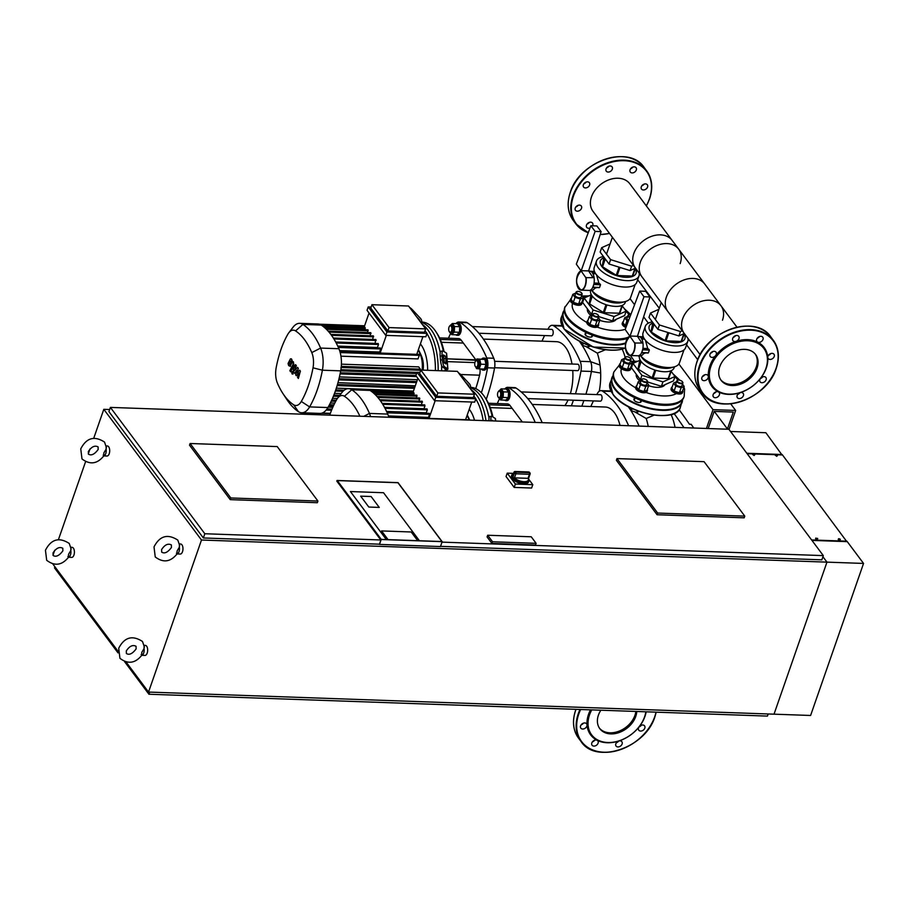 <?xml version="1.0" encoding="UTF-8"?>
<svg xmlns="http://www.w3.org/2000/svg" width="909" height="909" viewBox="0 0 909 909"><rect width="100%" height="100%" fill="white"/><g stroke="black" fill="none" stroke-linecap="round" stroke-linejoin="round"><path stroke-width="1.36" d="M700.157 354.692L667.876 311.503A22.986 16.93 -36.8 0 1 666.377 297.038A22.986 16.93 -36.8 0 1 684.432 279.79A22.986 16.93 -36.8 0 1 704.702 283.983L736.983 327.172M753.084 454.341L754.731 454.295L752.993 454.227M754.856 454.648L754.072 455.534L752.902 454.489M776.956 455.659L775.729 455.136L777.456 455.204L776.956 455.659M777.343 455.193L775.729 455.136M775.65 455.034L777.377 455.091M775.559 455.295L776.729 456.329L777.502 455.443M815.839 538.31L817.577 538.378L815.839 538.651M817.657 538.48L815.918 538.423L817.657 538.48M815.748 538.571L816.918 539.616L817.702 538.73M840.189 539.276L838.984 538.651L838.45 539.56L840.348 539.526L838.575 539.219M840.348 539.526L839.564 540.423L838.393 539.378M840.223 539.173L838.484 539.117M388.075 539.639L417.697 540.685L411.175 531.981L381.564 530.924L388.075 539.639L381.564 530.924L411.175 531.981L417.697 540.685L419.435 540.753L383.541 492.723L350.431 491.553L386.336 539.582L388.075 539.639M371.111 496.519L379.258 507.415L368.804 507.04L360.657 496.155L371.111 496.519L379.258 507.415L368.804 507.04L360.657 496.155L371.111 496.519M383.541 492.723L419.435 540.753L441.91 541.548L381.28 539.401L337.319 480.588L397.949 482.736L441.91 541.548L397.949 482.736L337.319 480.588L381.28 539.401L386.336 539.582L350.431 491.553L383.541 492.723M512.721 477.861A9.045 4.136 19.2 0 0 521.789 482.531A9.045 4.136 19.2 0 0 528.913 480.861L528.561 481.884A9.045 4.136 -160.8 0 1 521.221 483.508A9.045 4.136 -160.8 0 1 512.176 478.623A9.045 4.136 -160.8 0 1 511.46 475.93L511.812 474.918A9.045 4.136 19.2 0 0 512.346 477.361L513.994 472.635A9.045 4.136 19.2 0 0 514.176 472.885A9.045 4.136 19.2 0 0 514.369 473.134L515.88 473.794A1.204 0.602 -88 0 0 515.744 472.123A1.204 0.852 140.4 0 0 514.369 473.134L512.721 477.861L514.46 477.85L515.88 473.794L529.447 474.271L530.027 473.691A1.204 0.92 146.3 0 0 529.311 472.6A1.204 0.602 92 0 1 529.447 474.271L528.038 478.327L514.46 477.85M514.233 477.816A8.249 3.761 -160.8 0 0 523.936 481.679A8.249 3.761 -160.8 0 0 528.254 478.316L528.038 478.327M512.949 476.111L512.346 477.361L512.949 476.111M529.027 479.622L532.788 484.656L531.617 488.031L514.187 487.417L506.052 476.532L507.233 473.146L513.187 473.362M532.788 484.656L515.369 484.043L507.233 473.146M514.187 487.417L515.369 484.043M811.953 540.4L847.268 541.639L863.55 563.432L810.601 715.474L148.542 692.067L126.181 662.138M730.552 431.48L765.867 432.729L782.001 454.932M776.877 454.75L782.479 454.943L846.802 541.628M775.65 454.705L754.231 453.955M753.004 453.909L747.153 453.693M746.834 453.261L782.149 454.511M811.623 539.957L846.949 541.207M863.55 563.432L826.963 562.137L822.929 556.74L826.963 562.137L774.014 714.179L826.963 562.137L201.491 540.026L148.542 692.067M106.126 446.683L106.114 449.126L103.819 453L103.751 455.886L103.183 455.136M70.822 548.047L70.811 550.49L68.527 554.365L68.459 557.251L67.88 556.501M179.38 544.707L179.368 547.15L177.085 551.024L177.016 553.911L176.437 553.161M144.088 646.072L144.076 648.515L141.781 652.389L141.713 655.275L141.145 654.525M106.262 445.933L107.376 445.978A5.022 2.511 92 0 1 109.466 448.637A5.022 2.511 92 0 1 109.228 453.727A5.022 2.511 92 0 1 107.023 456.023L103.796 455.909C97.274 463.999 90.002 465.01 81.98 458.931L80.753 448.876C86.469 437.797 94.4 435.536 104.535 442.081L106.467 447.728M70.959 547.298L72.072 547.343A5.022 2.511 92 0 1 74.174 550.002A5.022 2.511 92 0 1 73.936 555.092A5.022 2.511 92 0 1 71.72 557.387L68.493 557.274C61.971 565.364 54.699 566.375 46.689 560.296L45.45 550.24C51.177 539.162 59.096 536.901 69.232 543.446L71.175 549.093M179.516 543.957L180.641 544.002A5.022 2.511 92 0 1 182.732 546.661A5.022 2.511 92 0 1 182.493 551.752A5.022 2.511 92 0 1 180.277 554.047L177.05 553.933A5.022 2.511 -88 0 0 179.005 551.627A5.022 2.511 -88 0 0 179.368 547.15M144.224 645.322L145.338 645.367A5.022 2.511 92 0 1 147.428 648.026A5.022 2.511 92 0 1 147.19 653.116A5.022 2.511 92 0 1 144.986 655.412L141.759 655.298C135.236 663.388 127.964 664.399 119.943 658.321L118.715 648.265C124.431 637.186 132.362 634.925 142.497 641.47L144.429 647.117M487.667 535.242L531.231 536.787L536.117 543.321L492.553 541.775L487.667 535.242L487.088 536.935L491.962 543.468L492.553 541.775M491.962 543.468L535.526 545.014L536.117 543.321M440.456 546.559L379.485 544.4L380.791 539.969L336.83 481.145L337.069 480.475L398.051 482.634L442.16 541.662L440.456 546.559M379.485 544.4L381.189 539.503L442.16 541.662M379.314 544.184L203.355 537.969L108.921 411.618L110.398 407.402L728.893 429.264L823.315 555.615L821.85 559.83L440.535 546.354M823.315 555.615L442.001 542.128M381.189 539.503L337.069 480.475M230.818 497.962L190.117 443.501L277.222 446.58L317.923 501.041L230.818 497.962L230.227 499.643L189.526 445.194L190.117 443.501M230.227 499.643L317.343 502.722L317.923 501.041M616.961 458.591L704.077 461.67L744.778 516.13L657.661 513.051L616.961 458.591L616.382 460.284L657.082 514.744L657.661 513.051M657.082 514.744L744.187 517.823L744.778 516.13M149.667 692.113L148.928 694.237L767.435 716.099L768.173 713.974M54.892 566.761L54.506 567.898L118.022 652.878M124.624 661.718L148.928 694.237M380.791 539.969L204.82 533.742L110.398 407.402M203.355 537.969L204.82 533.742M52.995 555.263L54.745 550.206M58.46 539.56L85.526 461.852M88.287 453.898L90.048 448.841M93.752 438.195L103.808 409.323L201.491 540.026M109.648 409.527L103.808 409.323M118.056 651.264L52.915 564.114M589.305 222.398A3.625 2.67 -36.8 0 1 588.157 223.523A3.625 2.67 -36.8 0 1 586.998 224.114M592.554 225.796A3.625 2.67 143.2 0 0 592.52 223.046A3.625 2.67 143.2 0 0 588.146 222.989A3.625 2.67 143.2 0 0 586.725 227.386A3.625 2.67 143.2 0 0 590.032 228M578.067 205.332A3.625 2.67 -36.8 0 1 575.761 207.059M577.317 211.195A3.625 2.67 143.2 0 0 580.919 209.365A3.625 2.67 143.2 0 0 581.283 205.991A3.625 2.67 143.2 0 0 579.442 205.116A3.625 2.67 143.2 0 0 575.84 206.957A3.625 2.67 143.2 0 0 575.477 210.32A3.625 2.67 143.2 0 0 577.317 211.195M586.169 182.061A3.625 2.67 -36.8 0 1 586.044 182.232A3.625 2.67 -36.8 0 1 583.862 183.788M583.521 186.959A3.625 2.67 143.2 0 0 583.578 187.049A3.625 2.67 143.2 0 0 588.021 187.061A3.625 2.67 143.2 0 0 589.452 182.811A3.625 2.67 143.2 0 0 589.384 182.72A3.625 2.67 143.2 0 0 584.953 182.698A3.625 2.67 143.2 0 0 583.521 186.959M608.871 166.199A3.625 2.67 -36.8 0 1 606.564 167.926M606.053 168.915A3.625 2.67 143.2 0 0 606.292 171.187A3.625 2.67 143.2 0 0 609.484 171.858A3.625 2.67 143.2 0 0 612.325 169.142A3.625 2.67 143.2 0 0 612.087 166.858A3.625 2.67 143.2 0 0 608.894 166.199A3.625 2.67 143.2 0 0 606.053 168.915M632.88 167.051A3.625 2.67 -36.8 0 1 631.732 168.188A3.625 2.67 -36.8 0 1 630.573 168.779M631.721 167.642A3.625 2.67 143.2 0 0 630.289 172.04A3.625 2.67 143.2 0 0 634.652 172.108A3.625 2.67 143.2 0 0 636.084 167.71A3.625 2.67 143.2 0 0 631.721 167.642M645.492 183.891A3.625 2.67 143.2 0 0 641.89 185.731A3.625 2.67 143.2 0 0 641.527 189.095A3.625 2.67 143.2 0 0 643.367 189.97A3.625 2.67 143.2 0 0 646.969 188.14A3.625 2.67 143.2 0 0 647.333 184.766A3.625 2.67 143.2 0 0 645.492 183.891M644.117 184.107A3.625 2.67 -36.8 0 1 641.811 185.834M599.44 728.154A21.543 15.873 143.2 0 0 609.962 732.813A21.543 15.873 143.2 0 0 635.846 711.452M600.86 710.213A21.543 15.873 143.2 0 0 599.826 728.7A21.543 15.873 143.2 0 0 610.78 733.904A21.543 15.873 143.2 0 0 636.755 711.486M590.498 709.849A32.576 23.998 143.2 0 0 587.032 724.928A32.576 23.998 143.2 0 0 597.145 740.278A32.576 23.998 143.2 0 0 607.223 742.744A32.576 23.998 143.2 0 0 618.745 741.04A3.625 2.67 143.2 0 0 616.007 745.971A3.625 2.67 143.2 0 0 616.075 746.062A3.625 2.67 143.2 0 0 620.506 746.073A3.625 2.67 143.2 0 0 621.938 741.824A3.625 2.67 143.2 0 0 621.87 741.733A3.625 2.67 143.2 0 0 618.745 741.04L618.745 741.04A32.576 23.998 143.2 0 0 639.186 726.768A3.625 2.67 143.2 0 0 638.777 730.2A3.625 2.67 143.2 0 0 640.618 731.075A3.625 2.67 143.2 0 0 644.208 729.245A3.625 2.67 143.2 0 0 644.572 725.871A3.625 2.67 143.2 0 0 642.731 724.996A3.625 2.67 143.2 0 0 639.186 726.768A32.576 23.998 143.2 0 0 646.163 711.815M591.759 709.895A31.77 23.407 143.2 0 0 607.78 742.505A31.77 23.407 143.2 0 0 645.856 711.804M587.032 724.928A3.625 2.67 143.2 0 0 586.623 723.825A3.625 2.67 143.2 0 0 582.26 723.757A3.625 2.67 143.2 0 0 580.828 728.154A3.625 2.67 143.2 0 0 585.191 728.223A3.625 2.67 143.2 0 0 587.032 724.928M583.419 723.166A3.625 2.67 -36.8 0 1 582.26 724.291A3.625 2.67 -36.8 0 1 581.112 724.893M597.145 740.278A3.625 2.67 143.2 0 0 591.827 742.937A3.625 2.67 143.2 0 0 592.066 745.21A3.625 2.67 143.2 0 0 595.259 745.88A3.625 2.67 143.2 0 0 598.099 743.153A3.625 2.67 143.2 0 0 597.872 740.88A3.625 2.67 143.2 0 0 597.145 740.278M641.356 725.212A3.625 2.67 -36.8 0 1 639.061 726.939M618.654 741.074A3.625 2.67 -36.8 0 1 616.359 742.801M594.656 740.221A3.625 2.67 -36.8 0 1 592.35 741.949M598.508 323.945A6.033 2.761 -160.8 0 1 598.599 325.115A6.033 2.761 -160.8 0 1 595.35 326.399A6.033 2.761 -160.8 0 1 589.43 324.502A6.033 2.761 -160.8 0 1 587.203 321.15A6.033 2.761 -160.8 0 1 588.009 320.298M598.599 325.115L598.247 326.126A6.033 2.761 -160.8 0 1 594.986 327.41A6.033 2.761 -160.8 0 1 589.077 325.513A6.033 2.761 -160.8 0 1 586.85 322.161L587.203 321.15M593.475 313.685A3.216 1.466 19.2 0 0 593.247 313.741A3.216 1.466 19.2 0 0 592.566 314.309A3.216 1.466 19.2 0 0 593.759 316.093A3.216 1.466 19.2 0 0 596.906 317.105A3.216 1.466 19.2 0 0 598.645 316.423A3.216 1.466 19.2 0 0 598.463 315.559A3.216 1.466 19.2 0 0 598.327 315.366M592.566 314.309L591.6 317.071A3.216 1.466 19.2 0 0 592.793 318.866A3.216 1.466 19.2 0 0 595.952 319.877A3.216 1.466 19.2 0 0 597.679 319.195L598.645 316.423M594.588 313.503A2.818 1.284 -160.8 0 1 598.224 315.196A2.818 1.284 -160.8 0 1 596.861 316.548A2.818 1.284 -160.8 0 1 593.588 315.275A2.818 1.284 -160.8 0 1 593.668 313.605A2.818 1.284 -160.8 0 1 594.588 313.503M583.328 343.216L582.555 345.443L587.862 347.102L590.248 346.034M588.464 345.386L587.862 347.102M580.499 341.829L582.555 345.443M598.258 317.525L599.951 319.786L598.213 324.786L595.156 326.149L589.85 324.49L587.589 321.479L589.339 316.48L592.27 315.173M599.951 319.786L596.895 321.15L591.589 319.491L589.339 316.48M595.156 326.149L596.895 321.15M589.85 324.49L591.589 319.491M581.976 301.833A6.033 2.761 -160.8 0 1 582.067 302.992A6.033 2.761 -160.8 0 1 578.817 304.276A6.033 2.761 -160.8 0 1 572.897 302.379A6.033 2.761 -160.8 0 1 570.67 299.027A6.033 2.761 -160.8 0 1 571.477 298.175M582.067 302.992L581.715 304.015A6.033 2.761 -160.8 0 1 578.465 305.299A6.033 2.761 -160.8 0 1 572.545 303.401A6.033 2.761 -160.8 0 1 570.318 300.038L570.67 299.027M576.942 291.562A3.216 1.466 19.2 0 0 576.715 291.619A3.216 1.466 19.2 0 0 576.033 292.187A3.216 1.466 19.2 0 0 577.226 293.971A3.216 1.466 19.2 0 0 580.374 294.982A3.216 1.466 19.2 0 0 582.112 294.3A3.216 1.466 19.2 0 0 581.93 293.437A3.216 1.466 19.2 0 0 581.794 293.255M576.033 292.187L575.079 294.959A3.216 1.466 19.2 0 0 576.261 296.743A3.216 1.466 19.2 0 0 579.419 297.754A3.216 1.466 19.2 0 0 581.146 297.073L582.112 294.3M578.056 291.38A2.818 1.284 -160.8 0 1 581.692 293.073A2.818 1.284 -160.8 0 1 580.34 294.425A2.818 1.284 -160.8 0 1 577.056 293.152A2.818 1.284 -160.8 0 1 577.135 291.482A2.818 1.284 -160.8 0 1 578.056 291.38M581.726 295.402L583.419 297.675L581.68 302.674L578.624 304.038L573.318 302.379L571.057 299.356L572.806 294.357L575.738 293.05M583.419 297.675L580.362 299.027L575.056 297.379L572.806 294.357M578.624 304.038L580.362 299.027M573.318 302.379L575.056 297.379M626.278 326.547A6.033 2.761 -160.8 0 1 622.585 322.4A6.033 2.761 -160.8 0 1 623.392 321.547M625.903 327.547A6.033 2.761 -160.8 0 1 622.233 323.411L622.585 322.4M628.858 314.934A3.216 1.466 19.2 0 0 628.63 314.991A3.216 1.466 19.2 0 0 627.949 315.559A3.216 1.466 19.2 0 0 629.664 317.639M627.949 315.559L626.994 318.32A3.216 1.466 19.2 0 0 628.619 320.377M629.857 317.127A2.818 1.284 -160.8 0 1 629.051 314.855A2.818 1.284 -160.8 0 1 629.971 314.753A2.818 1.284 -160.8 0 1 630.721 314.844M626.449 326.126L625.233 325.752L622.972 322.729L624.722 317.73L627.653 316.423M628.324 321.161L626.971 320.741L624.722 317.73M625.233 325.752L626.971 320.741M570.409 299.788L564.728 307.56A37.201 16.998 19.2 0 0 567.625 318.65A37.201 16.998 19.2 0 0 627.29 338.489M616.166 319.32A15.305 6.988 -160.8 0 1 608.166 322.002A15.305 6.988 -160.8 0 1 599.758 320.343M591.1 315.684A15.305 6.988 -160.8 0 1 587.453 308.912M622.313 305.992L626.165 311.151L614.086 316.537L593.066 309.98L584.135 298.027L590.827 295.05M614.086 316.537L612.552 320.934L624.642 315.537L626.165 311.151M592.452 314.65L591.532 314.366L593.066 309.98M612.552 320.934L598.599 316.571M591.532 314.366L582.612 302.424L584.135 298.027M604.894 258.44L602.167 266.257A18.305 8.363 19.2 0 0 602.565 266.791L616.234 275.234A18.305 8.363 19.2 0 0 617.166 275.529L632.278 276.063A18.305 8.363 19.2 0 0 632.823 275.825L635.482 268.178L630.085 270.587L609.064 264.03L600.133 252.077L601.667 247.691L610.064 243.942M633.414 265.394L631.619 266.189L630.085 270.587M631.619 266.189L610.598 259.633L609.064 264.03M610.598 259.633L601.667 247.691M578.34 288.198A9.658 4.806 -88 0 0 578.624 288.608A9.658 4.806 -88 0 0 581.101 290.141L589.123 290.425A9.658 4.806 -88 0 0 593.986 283.585A9.658 4.806 -88 0 0 592.282 272.666A9.658 4.806 -88 0 0 589.805 271.132L588.714 271.087M595.122 231.397L590.884 225.739L596.883 225.955L601.11 231.613L595.122 231.397L581.215 270.666L588.612 270.927L601.11 231.613M588.612 270.927L593.054 277.677L585.828 277.677L576.329 264.133L590.884 225.739M585.828 277.677L576.329 264.133M591.543 271.871L593.804 271.95L593.077 274.041M595.02 287.517L592.725 287.517M593.804 271.95A9.533 4.75 -88 0 0 592.236 271.337L590.555 271.28M589.884 290.335L591.566 290.391A9.533 4.75 -88 0 0 595.077 287.596M591.1 294.255L589.225 303.424A18.305 8.363 19.2 0 0 589.418 303.697A18.305 8.363 19.2 0 0 589.623 303.958L603.292 312.412L605.996 304.64A18.305 8.363 -160.8 0 1 592.327 296.186L589.623 303.958M603.292 312.412A18.305 8.363 19.2 0 0 604.224 312.696L619.336 313.23L622.04 305.458A18.305 8.363 -160.8 0 1 606.928 304.924L604.224 312.696M619.336 313.23A18.305 8.363 19.2 0 0 619.881 312.991L622.585 305.219A18.305 8.363 -160.8 0 0 625.256 302.504L625.619 301.458M593.043 292.187A18.305 8.363 19.2 0 0 593.168 292.368A18.305 8.363 19.2 0 0 593.293 292.539A18.305 8.363 19.2 0 0 622.131 302.458L625.506 301.493A21.714 9.919 19.2 0 0 630.607 297.538L635.118 284.574M591.793 290.38A21.714 9.919 19.2 0 0 625.506 301.493M595.838 273.95L593.282 273.461M596.474 261.031L594.236 267.451A22.52 10.294 19.2 0 0 595.997 274.166A22.52 10.294 19.2 0 0 618.506 286.312A22.52 10.294 19.2 0 0 636.777 282.267L639.016 275.847A22.52 10.294 -160.8 0 1 620.745 279.892A22.52 10.294 -160.8 0 1 598.224 267.746A22.52 10.294 -160.8 0 1 596.474 261.031A22.52 10.294 -160.8 0 1 603.474 256.543M639.163 273.086A22.52 10.294 -160.8 0 1 639.016 275.847M603.815 257.758A18.907 8.635 19.2 0 0 601.838 266.507A18.907 8.635 19.2 0 0 625.006 277.279A18.907 8.635 19.2 0 0 635.289 268.723M593.907 284.028L600.304 284.222A21.714 9.919 -160.8 0 1 598.883 283.176L596.509 274.7M600.44 284.892L600.167 284.165M592.884 287.199L599.565 287.483L600.508 284.778L593.804 284.483M599.008 287.483L599.588 287.346L599.008 287.483M594.611 288.392L596.724 287.574M602.565 266.791L605.292 258.963M619.052 267.144L616.234 275.234M617.166 275.529L619.983 267.439M634.948 268.416L632.278 276.063M598.883 283.176L594.088 283.006M602.167 266.257L603.996 257.236M589.225 303.424L591.929 295.652A18.305 8.363 -160.8 0 1 590.691 290.46L590.725 290.357M647.344 389.302A6.033 2.761 -160.8 0 1 647.435 390.472A6.033 2.761 -160.8 0 1 644.186 391.756A6.033 2.761 -160.8 0 1 638.277 389.847A6.033 2.761 -160.8 0 1 636.05 386.495A6.033 2.761 -160.8 0 1 636.845 385.643M647.435 390.472L647.083 391.484A6.033 2.761 -160.8 0 1 643.833 392.768A6.033 2.761 -160.8 0 1 637.913 390.87A6.033 2.761 -160.8 0 1 635.698 387.518L636.05 386.495M642.322 379.03A3.216 1.466 19.2 0 0 642.095 379.087A3.216 1.466 19.2 0 0 641.413 379.655A3.216 1.466 19.2 0 0 642.595 381.439A3.216 1.466 19.2 0 0 645.754 382.45A3.216 1.466 19.2 0 0 647.492 381.769A3.216 1.466 19.2 0 0 647.31 380.905A3.216 1.466 19.2 0 0 647.163 380.723M641.413 379.655L640.447 382.428A3.216 1.466 19.2 0 0 641.629 384.212A3.216 1.466 19.2 0 0 644.788 385.223A3.216 1.466 19.2 0 0 646.526 384.541L647.492 381.769M643.424 378.848A2.818 1.284 -160.8 0 1 647.072 380.541A2.818 1.284 -160.8 0 1 645.708 381.894A2.818 1.284 -160.8 0 1 642.436 380.621A2.818 1.284 -160.8 0 1 642.504 378.951A2.818 1.284 -160.8 0 1 643.424 378.848M632.164 408.573L631.391 410.788L636.709 412.447L639.084 411.391M637.3 410.732L636.709 412.447M629.346 407.187L631.391 410.788M647.106 382.882L648.799 385.143L647.049 390.143L644.004 391.506L638.686 389.847L636.436 386.825L638.175 381.825L641.106 380.519M648.799 385.143L645.742 386.495L640.436 384.848L638.175 381.825M644.004 391.506L645.742 386.495M638.686 389.847L640.436 384.848M630.812 367.179A6.033 2.761 -160.8 0 1 630.914 368.35A6.033 2.761 -160.8 0 1 627.653 369.633A6.033 2.761 -160.8 0 1 621.745 367.736A6.033 2.761 -160.8 0 1 619.518 364.384A6.033 2.761 -160.8 0 1 620.313 363.52M630.914 368.35L630.551 369.361A6.033 2.761 -160.8 0 1 627.301 370.645A6.033 2.761 -160.8 0 1 621.392 368.747A6.033 2.761 -160.8 0 1 619.165 365.395L619.518 364.384M625.79 356.907A3.216 1.466 19.2 0 0 625.562 356.976A3.216 1.466 19.2 0 0 624.881 357.532A3.216 1.466 19.2 0 0 626.062 359.316A3.216 1.466 19.2 0 0 629.221 360.339A3.216 1.466 19.2 0 0 630.96 359.646A3.216 1.466 19.2 0 0 630.778 358.782A3.216 1.466 19.2 0 0 630.63 358.601M624.881 357.532L623.915 360.305A3.216 1.466 19.2 0 0 625.097 362.089A3.216 1.466 19.2 0 0 628.255 363.1A3.216 1.466 19.2 0 0 629.994 362.418L630.96 359.646M626.892 356.726A2.818 1.284 -160.8 0 1 630.539 358.43A2.818 1.284 -160.8 0 1 629.176 359.782A2.818 1.284 -160.8 0 1 625.903 358.498A2.818 1.284 -160.8 0 1 625.971 356.839A2.818 1.284 -160.8 0 1 626.892 356.726M630.573 360.759L632.266 363.021L630.516 368.02L627.471 369.384L622.154 367.725L619.904 364.702L621.642 359.703L624.574 358.396M632.266 363.021L629.21 364.384L623.904 362.725L621.642 359.703M627.471 369.384L629.21 364.384M622.154 367.725L623.904 362.725M682.727 390.552A6.033 2.761 -160.8 0 1 682.829 391.722A6.033 2.761 -160.8 0 1 679.568 393.006A6.033 2.761 -160.8 0 1 673.66 391.097A6.033 2.761 -160.8 0 1 671.433 387.745A6.033 2.761 -160.8 0 1 672.228 386.893M682.829 391.722L682.466 392.733A6.033 2.761 -160.8 0 1 679.216 394.017A6.033 2.761 -160.8 0 1 673.308 392.12A6.033 2.761 -160.8 0 1 671.081 388.768L671.433 387.745M677.705 380.28A3.216 1.466 19.2 0 0 677.478 380.337A3.216 1.466 19.2 0 0 676.796 380.905A3.216 1.466 19.2 0 0 677.978 382.689A3.216 1.466 19.2 0 0 681.136 383.7A3.216 1.466 19.2 0 0 682.875 383.019A3.216 1.466 19.2 0 0 682.693 382.155A3.216 1.466 19.2 0 0 682.545 381.973M676.796 380.905L675.83 383.678A3.216 1.466 19.2 0 0 677.012 385.461A3.216 1.466 19.2 0 0 680.171 386.473A3.216 1.466 19.2 0 0 681.909 385.791L682.875 383.019M678.807 380.098A2.818 1.284 -160.8 0 1 682.454 381.791A2.818 1.284 -160.8 0 1 681.091 383.155A2.818 1.284 -160.8 0 1 677.819 381.871A2.818 1.284 -160.8 0 1 677.887 380.212A2.818 1.284 -160.8 0 1 678.807 380.098M682.489 384.132L684.182 386.393L682.432 391.393L679.387 392.756L674.069 391.097L671.819 388.075L673.558 383.075L676.489 381.769M684.182 386.393L681.125 387.757L675.819 386.098L673.558 383.075M679.387 392.756L681.125 387.757M674.069 391.097L675.819 386.098M613.564 372.906A37.201 16.998 19.2 0 0 616.461 384.007A37.201 16.998 19.2 0 0 653.651 404.073A37.201 16.998 19.2 0 0 683.829 397.381L684.182 396.369A37.201 16.998 19.2 0 1 664.115 404.278A37.201 16.998 19.2 0 1 616.825 382.996A37.201 16.998 19.2 0 1 613.916 371.895L613.564 372.906M665.002 384.666A15.305 6.988 -160.8 0 1 657.014 387.348A15.305 6.988 -160.8 0 1 648.606 385.689M639.947 381.041A15.305 6.988 -160.8 0 1 636.289 374.258M671.16 371.338L675.012 376.496L662.922 381.882L641.902 375.326L632.982 363.384L639.663 360.396M662.922 381.882L661.388 386.28L673.478 380.894L675.012 376.496M641.288 380.007L640.379 379.723L641.902 375.326M661.388 386.28L647.435 381.928M640.379 379.723L631.448 367.77L632.982 363.384M653.73 323.786L651.003 331.603A18.305 8.363 19.2 0 0 651.401 332.137L665.07 340.591A18.305 8.363 19.2 0 0 666.013 340.875L681.125 341.42A18.305 8.363 19.2 0 0 681.659 341.17L684.318 333.523L678.921 335.932L657.911 329.376L648.981 317.423L650.514 313.037L658.911 309.287M682.25 330.74L680.455 331.546L678.921 335.932M680.455 331.546L659.434 324.979L657.911 329.376M659.434 324.979L650.514 313.037M627.187 353.556A9.658 4.806 -88 0 0 627.46 353.953A9.658 4.806 -88 0 0 629.948 355.487L637.959 355.771A9.658 4.806 -88 0 0 642.833 348.931A9.658 4.806 -88 0 0 641.129 338.012A9.658 4.806 -88 0 0 638.641 336.478L637.55 336.444M643.958 296.743L639.731 291.085L645.72 291.3L649.958 296.959L643.958 296.743L630.051 336.023L637.448 336.285L649.958 296.959M637.448 336.285L641.89 343.023L634.675 343.023L625.176 329.478L639.731 291.085M634.675 343.023L625.176 329.478M640.379 337.216L642.652 337.296L641.924 339.387M643.856 352.862L641.561 352.862M642.652 337.296A9.533 4.75 -88 0 0 641.072 336.682L639.391 336.625M638.72 355.68L640.402 355.737A9.533 4.75 -88 0 0 643.924 352.953M639.936 359.612L638.061 368.77A18.305 8.363 19.2 0 0 638.254 369.043A18.305 8.363 19.2 0 0 638.459 369.304L652.128 377.758L654.844 369.986A18.305 8.363 -160.8 0 1 641.163 361.532L638.459 369.304M652.128 377.758A18.305 8.363 19.2 0 0 653.071 378.053L668.183 378.587L670.887 370.815A18.305 8.363 -160.8 0 1 655.775 370.281L653.071 378.053M668.183 378.587A18.305 8.363 19.2 0 0 668.717 378.337L671.421 370.577A18.305 8.363 -160.8 0 0 674.103 367.85L674.455 366.816M641.89 357.544A18.305 8.363 19.2 0 0 642.015 357.714A18.305 8.363 19.2 0 0 642.14 357.896A18.305 8.363 19.2 0 0 670.978 367.804L674.342 366.85A21.714 9.919 19.2 0 0 679.443 362.896L683.966 349.92M640.629 355.737A21.714 9.919 19.2 0 0 674.342 366.85M644.674 339.307L642.118 338.818M645.31 326.376L643.072 332.796A22.52 10.294 19.2 0 0 644.833 339.512A22.52 10.294 19.2 0 0 667.342 351.669A22.52 10.294 19.2 0 0 685.613 347.613L687.852 341.193A22.52 10.294 -160.8 0 1 669.581 345.25A22.52 10.294 -160.8 0 1 647.072 333.092A22.52 10.294 -160.8 0 1 645.31 326.376A22.52 10.294 -160.8 0 1 652.31 321.888M688.011 338.432A22.52 10.294 -160.8 0 1 687.852 341.193M652.651 323.104A18.907 8.635 19.2 0 0 650.674 331.853A18.907 8.635 19.2 0 0 673.853 342.625A18.907 8.635 19.2 0 0 684.136 334.069M642.743 349.374L649.14 349.567A21.714 9.919 -160.8 0 1 647.719 348.522L645.356 340.046M649.276 350.238L649.003 349.511M641.72 352.544L648.412 352.84L649.344 350.135L642.652 349.829M647.844 352.84L648.424 352.692L647.844 352.84M643.447 353.749L645.572 352.931M651.401 332.137L654.128 324.32M667.899 332.489L665.07 340.591M666.013 340.875L668.831 332.785M683.784 333.773L681.125 341.42M647.719 348.522L642.924 348.352M651.003 331.603L652.832 322.581M638.061 368.77L640.765 361.009A18.305 8.363 -160.8 0 1 639.538 355.817L639.572 355.714M586.021 333.092A3.818 1.75 19.2 0 0 585.089 333.808A3.818 1.75 19.2 0 0 586.498 335.932A3.818 1.75 19.2 0 0 590.236 337.125A3.818 1.75 19.2 0 0 592.304 336.319A3.818 1.75 19.2 0 0 592.077 335.285M634.868 398.449A3.818 1.75 19.2 0 0 633.925 399.153A3.818 1.75 19.2 0 0 635.334 401.278A3.818 1.75 19.2 0 0 639.084 402.482A3.818 1.75 19.2 0 0 641.14 401.664A3.818 1.75 19.2 0 0 640.925 400.63M732.086 385.552A21.543 15.873 -36.8 0 1 721.132 380.348A21.543 15.873 -36.8 0 1 723.28 360.282A21.543 15.873 -36.8 0 1 744.687 349.363A21.543 15.873 -36.8 0 1 755.64 354.555A21.543 15.873 -36.8 0 1 753.493 374.622A21.543 15.873 -36.8 0 1 732.086 385.552M755.22 354.033A21.543 15.873 -36.8 0 1 752.413 373.894A21.543 15.873 -36.8 0 1 731.279 384.462A21.543 15.873 -36.8 0 1 720.746 379.792M740.062 392.688A32.576 23.998 -36.8 0 1 728.529 394.392A32.576 23.998 -36.8 0 1 718.462 391.927A3.625 2.67 -36.8 0 1 719.178 392.518A3.625 2.67 -36.8 0 1 717.746 396.915A3.625 2.67 -36.8 0 1 713.383 396.858A3.625 2.67 -36.8 0 1 714.815 392.461A3.625 2.67 -36.8 0 1 718.462 391.927A32.576 23.998 -36.8 0 1 708.338 376.565A3.625 2.67 -36.8 0 1 703.975 380.666A3.625 2.67 -36.8 0 1 702.134 379.803A3.625 2.67 -36.8 0 1 702.498 376.428A3.625 2.67 -36.8 0 1 706.1 374.588A3.625 2.67 -36.8 0 1 707.941 375.462A3.625 2.67 -36.8 0 1 708.338 376.565A32.576 23.998 -36.8 0 1 715.633 355.624A3.625 2.67 -36.8 0 1 710.247 356.521A3.625 2.67 -36.8 0 1 710.179 356.43A3.625 2.67 -36.8 0 1 711.611 352.169A3.625 2.67 -36.8 0 1 716.042 352.192A3.625 2.67 -36.8 0 1 716.11 352.283A3.625 2.67 -36.8 0 1 715.633 355.624A32.576 23.998 -36.8 0 1 736.063 341.352A3.625 2.67 -36.8 0 1 732.949 340.67A3.625 2.67 -36.8 0 1 732.711 338.387A3.625 2.67 -36.8 0 1 735.551 335.671A3.625 2.67 -36.8 0 1 738.744 336.33A3.625 2.67 -36.8 0 1 738.983 338.614A3.625 2.67 -36.8 0 1 736.063 341.352A32.576 23.998 -36.8 0 1 747.596 339.648A32.576 23.998 -36.8 0 1 757.674 342.114A32.576 23.998 -36.8 0 1 767.787 357.464A32.576 23.998 -36.8 0 1 760.492 378.417A32.576 23.998 -36.8 0 1 740.062 392.688A3.625 2.67 -36.8 0 1 743.176 393.37A3.625 2.67 -36.8 0 1 743.414 395.654A3.625 2.67 -36.8 0 1 740.574 398.369A3.625 2.67 -36.8 0 1 737.381 397.699A3.625 2.67 -36.8 0 1 737.142 395.426A3.625 2.67 -36.8 0 1 740.062 392.688M747.687 340.761A31.77 23.407 -36.8 0 1 765.912 368.429A31.77 23.407 -36.8 0 1 729.098 394.142A31.77 23.407 -36.8 0 1 710.861 366.486A31.77 23.407 -36.8 0 1 747.687 340.761M737.665 394.438A3.625 2.67 143.2 0 0 739.971 392.711M713.667 393.586A3.625 2.67 143.2 0 0 714.815 392.995A3.625 2.67 143.2 0 0 715.962 391.87M758.379 337.114A3.625 2.67 -36.8 0 1 762.753 337.182A3.625 2.67 -36.8 0 1 761.322 341.579A3.625 2.67 -36.8 0 1 757.674 342.114A3.625 2.67 -36.8 0 1 756.947 341.511A3.625 2.67 -36.8 0 1 758.379 337.114M757.231 338.25A3.625 2.67 143.2 0 0 758.39 337.659A3.625 2.67 143.2 0 0 759.538 336.523M772.15 353.362A3.625 2.67 -36.8 0 1 773.991 354.237A3.625 2.67 -36.8 0 1 773.627 357.612A3.625 2.67 -36.8 0 1 770.037 359.441A3.625 2.67 -36.8 0 1 768.196 358.578A3.625 2.67 -36.8 0 1 767.787 357.464A3.625 2.67 -36.8 0 1 772.15 353.362M768.469 355.305A3.625 2.67 143.2 0 0 770.775 353.59M765.946 377.61A3.625 2.67 -36.8 0 1 764.514 381.86A3.625 2.67 -36.8 0 1 760.083 381.848A3.625 2.67 -36.8 0 1 760.015 381.757A3.625 2.67 -36.8 0 1 760.492 378.417A3.625 2.67 -36.8 0 1 765.889 377.508A3.625 2.67 -36.8 0 1 765.946 377.61M760.367 378.576A3.625 2.67 143.2 0 0 762.674 376.86M733.233 337.398A3.625 2.67 143.2 0 0 735.529 335.682M710.531 353.26A3.625 2.67 143.2 0 0 712.826 351.533M702.418 376.531A3.625 2.67 143.2 0 0 704.725 374.815M591.486 196.844A22.986 16.93 -36.8 0 1 609.541 179.584A22.986 16.93 -36.8 0 1 629.812 183.788L678.659 249.134A22.986 16.93 143.2 0 0 658.377 244.941A22.986 16.93 143.2 0 0 640.334 262.19A22.986 16.93 143.2 0 0 641.834 276.654L592.986 211.308A22.986 16.93 -36.8 0 1 591.486 196.844M680.159 263.599A22.986 16.93 143.2 0 0 678.659 249.134M633.823 253.475A22.986 16.93 -36.8 0 1 651.867 236.226A22.986 16.93 -36.8 0 1 672.149 240.419L720.985 305.765A22.986 16.93 143.2 0 0 700.703 301.572A22.986 16.93 143.2 0 0 682.659 318.832A22.986 16.93 143.2 0 0 684.159 333.296L635.323 267.939A22.986 16.93 -36.8 0 1 633.823 253.475M722.485 320.229A22.986 16.93 143.2 0 0 720.985 305.765M289.13 363.509L289.891 364.532L290.812 363.339L291.119 360.85L289.664 361.805L289.13 363.509M290.096 366.259L292.437 361.612L291.789 359.509L290.403 358.873L288.051 363.532L288.698 365.634L290.46 366.327M291.425 358.862L290.403 358.873M290.664 371.826L293.937 365.361L293.368 361.737L293.062 364.35L289.846 370.724L290.664 371.826M292.721 371.747L291.857 372.122L291.994 373.815L292.857 373.451L292.721 371.747L291.857 372.122M291.994 373.815L292.857 373.451M299.686 370.19L297.095 373.02L298.311 368.338L297.584 367.384L294.266 370.849L296.357 365.725L295.539 364.623L293.38 368.929L293.482 371.917L294.573 373.372L296.868 370.247L295.675 374.849L296.323 375.712L298.856 372.906L297.516 377.315L298.368 378.451L300.402 371.145L299.686 370.19M420.469 321.979L421.81 322.025A50.279 25.066 92 0 1 434.741 330.035A50.279 25.066 92 0 1 435.888 331.671A50.279 25.066 92 0 1 443.331 351.113M420.64 322.195A50.279 25.066 92 0 1 431.252 329.91A50.279 25.066 92 0 1 440.195 352.76A50.279 25.066 -88 0 0 431.252 329.91A50.279 25.066 -88 0 0 420.64 322.195M419.992 321.343L419.981 321.116A2.011 1.693 66.8 0 0 419.356 319.707L416.504 316.662M411.641 310.162L412.175 309.514L420.469 318.366A4.022 3.397 -113.2 0 1 421.719 321.172L421.787 322.025M412.175 309.514A6.033 2.966 -140.3 0 0 409.618 307.447M444.058 351.578A48.268 24.054 -88 0 0 436.99 333.353L435.888 331.671M445.137 368.679A50.279 25.066 92 0 1 445.137 369.656L445.819 369.122L442.547 367.009L444.478 366.747L447.751 368.872A4.022 0.795 -4.6 0 1 447.898 369.054A4.022 0.795 -4.6 0 1 447.364 369.508L445.137 369.656A50.279 25.066 92 0 1 445.126 370.917M445.864 370.94A48.268 24.054 -88 0 0 445.876 370.145M445.887 358.362L445.944 363.941L444.16 362.816L443.41 354.93L445.205 356.044L445.887 358.362L443.956 358.612L443.126 356.214M444.296 362.907L443.956 358.612M447.898 369.054L446.614 353.34A4.022 0.795 175.4 0 0 446.478 353.147L443.194 351.033A6.033 1.477 -97.6 0 0 442.888 350.942L440.956 351.204A6.033 1.477 82.4 0 0 440.149 356.146L440.467 360.078A6.033 1.477 82.4 0 0 442.547 367.009M440.149 356.146L442.081 355.896A6.033 1.477 -97.6 0 1 442.888 350.942M442.081 355.896L442.399 359.828L440.467 360.078M444.478 366.747A6.033 1.477 -97.6 0 1 442.399 359.828M441.569 365.418A50.279 25.066 92 0 1 441.649 370.792A50.279 25.066 -88 0 0 441.569 365.418M427.639 370.304A32.679 16.294 -88 0 0 420.878 344.511A32.679 16.294 -88 0 0 420.39 343.886M438.161 370.667A50.279 25.066 -88 0 0 427.764 329.785A50.279 25.066 -88 0 0 422.231 324.331M426.935 333.603A48.268 24.054 92 0 1 435.411 370.577M371.133 307.037L368.213 306.935L386.927 331.99L427.003 333.398L424.992 330.706M427.003 333.398L425.832 336.784L385.757 335.364L367.031 310.31L368.213 306.935M386.927 331.99L385.757 335.364M387.859 330.956L424.446 332.251L425.628 328.876L408.527 306.003L371.94 304.708L370.77 308.083L387.859 330.956L389.041 327.581L371.94 304.708M369.054 313.014L364.043 327.399M422.901 336.682L416.754 354.351M380.167 353.056L386.314 335.387M389.041 327.581L425.628 328.876M364.839 329.728L364.827 327.717M367.611 332.558L367.747 330.115M370.247 335.785L370.52 332.944M372.747 339.421L373.156 336.171M375.167 343.454A80.537 40.144 -88 0 0 375.122 343.386L375.656 339.807M377.678 347.92A80.537 40.144 -88 0 0 377.451 347.488L378.496 344.5L378.008 343.841M380.064 353.044A18.6 9.272 -88 0 0 380.019 352.931A80.537 40.144 -88 0 0 379.632 352.033L380.701 348.954L380.212 348.295M379.632 352.033L339.614 350.613M377.451 347.488L337.716 346.079M375.122 343.386L335.648 341.989M418.265 350.01A80.537 40.144 92 0 1 420.265 354.362A18.6 9.272 92 0 1 422.117 370.099M423.128 370.145A15.783 7.874 -88 0 0 421.617 356.339A77.72 38.746 -88 0 0 418.379 349.67M328.138 407.152L332.796 407.312M282.96 393.608A77.526 38.644 92 0 1 277.393 383.075A15.589 7.772 92 0 1 276.154 367.838A77.526 38.644 92 0 1 287.869 334.194A15.589 7.772 92 0 1 288.778 332.83A15.589 7.772 92 0 1 295.561 330.899A77.526 38.644 92 0 1 311.776 352.59A15.589 7.772 92 0 1 313.014 367.827A77.526 38.644 92 0 1 301.299 401.471A15.589 7.772 92 0 1 293.607 404.766A77.526 38.644 92 0 1 282.96 393.608L286.846 399.506A84.56 42.155 -88 0 0 298.447 411.675A22.623 11.283 -88 0 0 301.686 412.766L319.979 413.413A22.623 11.283 -88 0 0 326.263 409.959A22.623 11.283 -88 0 0 327.91 407.55A84.56 42.155 -88 0 0 328.978 405.641A84.56 42.155 -88 0 0 331.342 400.949A84.56 42.155 -88 0 0 333.501 395.983A84.56 42.155 -88 0 0 335.466 390.756A84.56 42.155 -88 0 0 337.228 385.257A84.56 42.155 -88 0 0 338.807 379.507A84.56 42.155 -88 0 0 340.171 373.485A84.56 42.155 -88 0 0 340.693 370.849L416.606 373.542M339.432 376.905L416.538 379.632L417.163 380.451M337.978 382.666L415.311 385.78M336.33 388.143L413.459 391.097M334.512 393.358L341.114 393.597M332.524 398.312L337.398 398.483M330.353 402.971L334.773 403.13M340.193 352.556L419.265 355.362L418.026 358.907L340.943 356.18M341.409 364.157L418.674 366.884L420.39 369.168L420.185 370.281L341.193 367.395M301.686 412.766A22.623 11.283 -88 0 0 309.617 406.902A84.56 42.155 -88 0 0 322.4 370.202L340.693 370.849A22.623 11.283 -88 0 0 341.239 366.952A22.623 11.283 -88 0 0 340.011 351.908A22.623 11.283 -88 0 0 338.898 348.726A84.56 42.155 -88 0 0 338 346.693A84.56 42.155 -88 0 0 335.773 342.204A84.56 42.155 -88 0 0 333.398 338.148A84.56 42.155 -88 0 0 330.887 334.489A84.56 42.155 -88 0 0 328.24 331.228A84.56 42.155 -88 0 0 325.445 328.388A84.56 42.155 -88 0 0 322.502 325.967A84.56 42.155 -88 0 0 321.207 325.07A22.623 11.283 -88 0 0 319.286 324.183A22.623 11.283 -88 0 0 317.98 323.979L299.686 323.331A22.623 11.283 -88 0 0 293.062 327.217L288.778 332.83M419.265 355.362L418.776 354.703M313.014 367.827L322.4 370.202A22.623 11.283 -88 0 0 320.604 348.079A84.56 42.155 -88 0 0 302.913 324.422A22.623 11.283 -88 0 0 299.686 323.331M460.477 375.508L461.011 374.872L469.317 383.712A4.022 3.397 -113.2 0 1 470.567 386.53L470.635 387.37A50.279 25.066 92 0 1 483.577 395.381A50.279 25.066 92 0 1 484.724 397.017A50.279 25.066 92 0 1 492.178 416.47M469.476 387.552A50.279 25.066 92 0 1 480.088 395.256A50.279 25.066 92 0 1 489.031 418.106A50.279 25.066 -88 0 0 480.088 395.256A50.279 25.066 -88 0 0 469.476 387.552M468.839 386.689L468.817 386.461A2.011 1.693 66.8 0 0 468.192 385.052L465.34 382.019M461.011 374.872A6.033 2.966 -140.3 0 0 458.454 372.804M492.894 416.936A48.268 24.054 -88 0 0 485.838 398.71L484.724 397.017M491.985 420.89L492.258 420.276L493.326 420.935M495.644 421.015L495.462 418.685A4.022 0.795 175.4 0 0 495.314 418.504L492.042 416.379A6.033 1.477 -97.6 0 0 491.724 416.288L489.792 416.549A6.033 1.477 82.4 0 0 488.951 420.787M490.894 420.856A6.033 1.477 -97.6 0 1 491.724 416.288M474.521 420.276A32.679 16.294 -88 0 0 469.714 409.857A32.679 16.294 -88 0 0 469.237 409.232M485.997 420.674A50.279 25.066 -88 0 0 476.611 395.131A50.279 25.066 -88 0 0 471.067 389.677M475.771 398.949A48.268 24.054 92 0 1 483.179 420.583M419.969 372.383L417.049 372.281L435.775 397.335L475.839 398.756L473.828 396.051M475.839 398.756L474.668 402.13L434.593 400.71L415.879 375.667L417.049 372.281M435.775 397.335L434.593 400.71M436.706 396.313L473.294 397.597L474.464 394.222L457.375 371.349L420.787 370.054L419.606 373.44L436.706 396.313L437.877 392.927L420.787 370.054M417.89 378.36L412.879 392.745M471.748 402.028L465.59 419.697M429.003 418.401L435.161 400.733M437.877 392.927L474.464 394.222M413.675 395.085L413.663 393.063M416.458 397.903L416.583 395.472M419.094 401.13L419.367 398.29M421.583 404.766L421.992 401.528M424.003 408.811A80.537 40.144 -88 0 0 423.958 408.732L424.98 405.812L424.492 405.153M426.514 413.277A80.537 40.144 -88 0 0 426.287 412.834L427.332 409.845L426.844 409.198M428.912 418.401A18.6 9.272 -88 0 0 428.866 418.288A80.537 40.144 -88 0 0 428.469 417.379L429.537 414.299L429.048 413.652M428.469 417.379L388.45 415.958M426.287 412.834L386.552 411.436M423.958 408.732L384.496 407.334M467.101 415.368A80.537 40.144 92 0 1 469.112 419.708A18.6 9.272 92 0 1 469.26 420.083M469.76 420.106A77.72 38.746 -88 0 0 467.226 415.027M388.847 417.242A22.623 11.283 -88 0 0 387.734 414.072A84.56 42.155 -88 0 0 386.836 412.05A84.56 42.155 -88 0 0 384.609 407.562A84.56 42.155 -88 0 0 382.246 403.494A84.56 42.155 -88 0 0 379.735 399.835A84.56 42.155 -88 0 0 377.076 396.585A84.56 42.155 -88 0 0 374.281 393.733A84.56 42.155 -88 0 0 371.338 391.313A84.56 42.155 -88 0 0 370.054 390.416A22.623 11.283 -88 0 0 368.134 389.529A22.623 11.283 -88 0 0 366.827 389.336L348.533 388.688A22.623 11.283 -88 0 0 341.898 392.563L337.614 398.176A15.589 7.772 92 0 1 344.409 396.256A77.526 38.644 92 0 1 359.862 416.22M370.554 416.595A22.623 11.283 -88 0 0 369.44 413.425A84.56 42.155 -88 0 0 351.76 389.768A22.623 11.283 -88 0 0 348.533 388.688M329.717 415.152A77.526 38.644 92 0 1 336.716 399.54A15.589 7.772 92 0 1 337.614 398.176M475.737 388.62A113.625 56.642 -88 0 0 479.577 375.19A10.056 5.011 -88 0 0 480.032 368.906M476.225 360.294L447.058 358.816L475.873 359.828L461.193 340.182A10.056 5.011 -88 0 0 458.602 338.58L439.547 337.909M441.399 342.284L463.34 343.057L441.399 342.284M522.311 421.958L512.176 408.414L490.246 407.63L512.176 408.414L510.029 405.528A10.056 5.011 -88 0 0 507.449 403.926L488.394 403.255M467.203 322.718A10.056 5.011 -88 0 0 465.783 322.24L458.806 322.002A10.056 5.011 92 0 1 460.238 322.468L467.203 322.718A125.692 62.653 92 0 1 493.757 358.248L486.792 358.01A10.056 5.011 92 0 1 487.588 367.793L494.553 368.043A10.056 5.011 -88 0 0 493.757 358.248M494.553 368.043A125.692 62.653 92 0 1 486.235 399.335M481.384 392.79A125.692 62.653 -88 0 0 487.588 367.793M486.792 358.01A125.692 62.653 -88 0 0 460.238 322.468M455.932 323.638A10.056 5.011 92 0 1 458.806 322.002M450.716 333.262A125.692 62.653 -88 0 0 448.444 338.216M516.039 388.063A10.056 5.011 -88 0 0 514.619 387.598L507.654 387.348A10.056 5.011 92 0 1 509.074 387.825L516.039 388.063A125.692 62.653 92 0 1 542.196 422.662M535.231 422.424A125.692 62.653 -88 0 0 509.074 387.825M504.779 388.984A10.056 5.011 92 0 1 507.654 387.348M499.552 398.608A125.692 62.653 -88 0 0 497.291 403.573M478.895 333.239L551.502 335.807A3.216 1.602 -88 0 0 552.922 334.33A3.216 1.602 -88 0 0 553.07 331.081A3.216 1.602 -88 0 0 551.729 329.376L472.316 326.57M456.227 323.649A6.033 3.011 92 0 1 457.397 323.218A6.033 3.011 92 0 1 459.92 326.411A6.033 3.011 92 0 1 459.624 332.524A6.033 3.011 92 0 1 456.977 335.285A6.033 3.011 92 0 1 455.841 334.773M457.397 323.218L458.443 323.263A6.033 3.011 92 0 1 460.965 326.445A6.033 3.011 92 0 1 460.67 332.558A6.033 3.011 92 0 1 458.022 335.319L456.977 335.285M449.501 331.887A4.022 2 -88 0 0 449.716 332.285A4.022 2 -88 0 0 450.841 333.058A4.022 2 -88 0 0 452.614 331.217A4.022 2 -88 0 0 452.807 327.138A4.022 2 -88 0 0 451.125 325.013A4.022 2 -88 0 0 449.944 325.706A4.022 2 -88 0 0 449.705 326.081M451.125 325.013L452.171 325.047A4.022 2 92 0 1 453.852 327.172A4.022 2 92 0 1 453.659 331.251A4.022 2 92 0 1 451.887 333.092L450.841 333.058M451.591 330.751A3.216 1.602 92 0 1 449.273 331.603A3.216 1.602 92 0 1 448.989 327.263A3.216 1.602 92 0 1 449.455 326.342A3.216 1.602 92 0 1 451.466 326.706A3.216 1.602 92 0 1 451.591 330.751M454.568 326.524L459.727 326.706L457.466 323.684L452.318 323.502L454.568 326.524L454.284 332.092L451.75 334.637L450.512 332.989M459.727 326.706L459.443 332.274L454.284 332.092M459.443 332.274L456.897 334.819L451.75 334.637M450.75 325.07L452.318 323.502M494.61 367.725L577.556 370.656A3.216 1.602 -88 0 0 579.181 368.384A3.216 1.602 -88 0 0 578.601 364.736A3.216 1.602 -88 0 0 577.783 364.225L494.621 361.293M481.668 359.135A6.033 3.011 92 0 1 483.452 358.078A6.033 3.011 92 0 1 484.997 359.032A6.033 3.011 92 0 1 486.065 365.861A6.033 3.011 92 0 1 483.02 370.133A6.033 3.011 92 0 1 481.475 369.179A6.033 3.011 92 0 1 481.316 368.952M483.452 358.078L484.497 358.112A6.033 3.011 92 0 1 486.042 359.078A6.033 3.011 92 0 1 487.11 365.895A6.033 3.011 92 0 1 484.065 370.168L483.02 370.133M475.68 366.997A4.022 2 -88 0 0 475.759 367.134A4.022 2 -88 0 0 475.85 367.27A4.022 2 -88 0 0 476.895 367.906A4.022 2 -88 0 0 478.918 365.054A4.022 2 -88 0 0 478.214 360.509A4.022 2 -88 0 0 477.18 359.862A4.022 2 -88 0 0 475.998 360.555A4.022 2 -88 0 0 475.748 360.93M477.18 359.862L478.225 359.907A4.022 2 92 0 1 479.259 360.543A4.022 2 92 0 1 479.963 365.088A4.022 2 92 0 1 477.941 367.94L476.895 367.906M475.396 366.566A3.216 1.602 92 0 1 475.316 366.463A3.216 1.602 92 0 1 475.509 361.203A3.216 1.602 92 0 1 477.282 361.157A3.216 1.602 92 0 1 477.634 365.6A3.216 1.602 92 0 1 475.396 366.566M476.566 360.032L476.941 358.964L484.861 359.419L486.008 364.384L480.85 364.191L479.213 368.884L476.452 368.599L476.225 367.645M486.008 364.384L484.372 369.065L479.213 368.884M476.941 358.964L479.713 359.237L480.85 364.191M484.861 359.419L479.713 359.237M568.045 400.017A35.394 17.646 92 0 1 564.898 405.596M483.383 339.091L556.478 341.682A35.394 17.646 92 0 1 571.988 364.02M572.75 370.486A35.394 17.646 92 0 1 570.375 393.654M527.743 398.585L600.349 401.153A3.216 1.602 -88 0 0 601.758 399.687A3.216 1.602 -88 0 0 601.917 396.426A3.216 1.602 -88 0 0 600.576 394.722L521.152 391.915M505.074 388.995A6.033 3.011 92 0 1 506.245 388.575A6.033 3.011 92 0 1 508.756 391.768A6.033 3.011 92 0 1 508.472 397.869A6.033 3.011 92 0 1 505.813 400.63A6.033 3.011 92 0 1 504.677 400.13M506.245 388.575L507.29 388.609A6.033 3.011 92 0 1 509.801 391.802A6.033 3.011 92 0 1 509.517 397.903A6.033 3.011 92 0 1 506.858 400.664L505.813 400.63M498.337 397.233A4.022 2 -88 0 0 498.552 397.631A4.022 2 -88 0 0 499.677 398.403A4.022 2 -88 0 0 501.45 396.563A4.022 2 -88 0 0 501.643 392.495A4.022 2 -88 0 0 499.961 390.359A4.022 2 -88 0 0 498.791 391.052A4.022 2 -88 0 0 498.541 391.427M499.961 390.359L501.007 390.404A4.022 2 92 0 1 502.688 392.529A4.022 2 92 0 1 502.495 396.597A4.022 2 92 0 1 500.723 398.437L499.677 398.403M500.427 396.097A3.216 1.602 92 0 1 498.109 396.96A3.216 1.602 92 0 1 497.825 392.62A3.216 1.602 92 0 1 498.302 391.699A3.216 1.602 92 0 1 500.314 392.063A3.216 1.602 92 0 1 500.427 396.097M503.416 391.87L508.563 392.052L506.313 389.041L501.154 388.859L503.416 391.87L503.132 397.438L500.586 399.983L499.359 398.335M508.563 392.052L508.279 397.619L503.132 397.438M508.279 397.619L505.745 400.165L500.586 399.983M499.598 390.416L501.154 388.859M532.231 404.437L605.314 407.027A35.394 17.646 92 0 1 620.006 425.412M585.828 346.465L597.327 353.135L605.36 349.76M541.991 341.159A125.692 62.653 92 0 1 544.582 335.557M547.911 329.24A125.692 62.653 92 0 1 548.684 327.888A10.056 5.011 92 0 1 552.195 325.297A10.056 5.011 92 0 1 553.615 325.774L562.251 326.081M571.375 405.823A125.692 62.653 -88 0 0 573.42 400.199M575.465 393.836A125.692 62.653 -88 0 0 580.965 371.088L591.418 371.463A10.056 5.011 -88 0 0 590.623 361.68L580.169 361.305A10.056 5.011 92 0 1 580.965 371.088M580.169 361.305A125.692 62.653 -88 0 0 553.615 325.774M625.108 357.214A42.234 21.055 -88 0 0 622.233 349.215M597.327 353.135A42.234 21.055 92 0 1 600.02 365.043A42.234 21.055 92 0 1 600.667 373.042A42.234 21.055 92 0 1 599.247 391.234M579.34 341.216A125.692 62.653 92 0 1 590.623 361.68L600.02 365.043M600.667 373.042L591.418 371.463A125.692 62.653 92 0 1 585.919 394.211M583.873 400.574A125.692 62.653 92 0 1 581.828 406.198M634.675 411.811L646.174 418.481L654.196 415.106M590.827 406.516A125.692 62.653 92 0 1 593.429 400.914M596.747 394.586A125.692 62.653 92 0 1 597.52 393.233A10.056 5.011 92 0 1 601.042 390.654A10.056 5.011 92 0 1 602.462 391.12L611.087 391.427M628.619 425.719A125.692 62.653 -88 0 0 602.462 391.12M675.046 427.366A42.234 21.055 -88 0 0 671.069 414.561M646.174 418.481A42.234 21.055 92 0 1 648.219 426.412M628.176 406.562A125.692 62.653 92 0 1 639.072 426.094M634.368 361.191A870.129 433.752 -88 0 0 630.448 355.51M638.436 355.749A870.129 433.752 92 0 1 639.322 357.021M683.977 427.673A870.129 433.752 -88 0 0 674.08 413.515M679.137 409.72A870.129 433.752 92 0 1 689.454 424.242L691.192 424.298A870.129 433.752 92 0 1 693.737 428.025M637.652 279.745L659.264 308.253M648.356 323.161L643.629 316.832M634.562 304.708L630.039 298.652M697.737 359.725L686.59 344.818M706.452 428.469L712.997 409.652L678.887 363.998M712.997 409.652L735.654 410.448L730.711 403.846M735.654 410.448L729.177 429.037L727.439 428.98L714.304 411.413M727.439 428.98L733.324 412.084L714.156 411.402L708.191 428.537M512.778 475.6A8.249 3.761 -160.8 0 1 513.46 473.623M528.356 472.146A1.204 0.602 92 0 1 528.674 471.976A1.204 0.602 92 0 1 528.993 472.169A1.204 0.852 -39.6 0 1 529.697 472.714M514.403 472.055L513.994 472.635A1.204 0.92 -33.7 0 1 515.414 471.691A1.204 0.602 -88 0 0 515.108 471.498A1.204 0.602 -88 0 0 514.642 471.885M515.414 471.691L528.993 472.169A7.84 3.579 -160.8 0 1 529.311 472.6L515.744 472.123A7.84 3.579 -160.8 0 1 515.414 471.691M103.751 455.886A5.022 2.511 -88 0 0 105.751 453.602A5.022 2.511 -88 0 0 106.114 449.126M68.459 557.251A5.022 2.511 -88 0 0 70.448 554.967A5.022 2.511 -88 0 0 70.811 550.49M141.713 655.275A5.022 2.511 -88 0 0 143.713 652.992A5.022 2.511 -88 0 0 144.076 648.515M588.328 232.477A43.837 32.304 -36.8 0 1 573.42 196.208A43.837 32.304 -36.8 0 1 624.233 160.711A43.837 32.304 -36.8 0 1 649.39 198.889A43.837 32.304 -36.8 0 1 646.276 205.82M609.462 233.34A43.837 32.304 -36.8 0 1 600.224 234.397M574.579 222.012A44.246 32.599 -36.8 0 1 573.193 220.33L575.806 223.819L588.248 232.715A44.246 32.599 -36.8 0 1 575.806 223.819A44.246 32.599 -36.8 0 1 572.909 195.969A44.246 32.599 -36.8 0 1 624.188 160.154A44.246 32.599 -36.8 0 1 646.674 170.847A44.246 32.599 -36.8 0 1 649.571 198.685M649.503 198.878A44.246 32.599 -36.8 0 1 646.322 205.877M609.507 233.397A44.246 32.599 -36.8 0 1 600.19 234.511M644.072 167.358C629.187 144.27 579.408 161.268 570.273 192.367C566.682 203.207 567.659 212.536 573.193 220.33A44.246 32.599 -36.8 0 1 570.307 192.492A44.246 32.599 -36.8 0 1 621.574 156.678A44.246 32.599 -36.8 0 1 644.072 167.358L646.674 170.847C652.219 178.641 653.196 187.958 649.605 198.798L646.379 205.957M576.011 709.338A44.246 32.599 143.2 0 0 575.658 710.315A44.246 32.599 143.2 0 0 578.544 738.153L581.146 741.642A44.246 32.599 143.2 0 0 603.644 752.322A44.246 32.599 143.2 0 0 654.855 716.712M580.033 709.474A44.246 32.599 143.2 0 0 578.26 713.804A44.246 32.599 143.2 0 0 581.146 741.642C596.043 764.73 645.822 747.732 654.946 716.633L656.23 712.167M654.923 716.508A44.246 32.599 143.2 0 0 656.173 712.167M580.646 709.497A43.837 32.304 143.2 0 0 578.772 714.031A43.837 32.304 143.2 0 0 603.928 752.209A43.837 32.304 143.2 0 0 654.73 716.724A43.837 32.304 143.2 0 0 656.025 712.167M565.08 306.549A37.201 16.998 19.2 0 0 567.977 317.639A37.201 16.998 19.2 0 0 615.268 338.932A37.201 16.998 19.2 0 0 628.255 337.25M629.108 314.844A31.167 14.237 19.2 0 0 626.074 311.423M597.168 327.115A31.167 14.237 19.2 0 0 614.598 330.592A31.167 14.237 19.2 0 0 625.256 329.274M572.556 303.401A31.167 14.237 19.2 0 0 586.794 322.445M586.862 296.811A31.167 14.237 19.2 0 0 583.021 297.129M580.851 270.996A9.658 4.806 -88 0 0 578.897 272.586M580.931 271.109A9.454 4.715 -88 0 0 576.59 282.233A9.454 4.715 -88 0 0 582.169 289.653A9.454 4.715 -88 0 0 585.839 277.643M581.169 270.893C575.158 277.813 575.136 284.222 581.101 290.141A9.658 4.806 -88 0 0 586.089 277.427M593.941 283.847L592.804 287.369M599.122 287.596L593.088 287.392M677.944 380.189A31.167 14.237 19.2 0 0 674.91 376.769M646.004 392.461A31.167 14.237 19.2 0 0 663.434 395.949A31.167 14.237 19.2 0 0 676.466 393.54M621.404 368.759A31.167 14.237 19.2 0 0 635.63 387.791M635.698 362.168A31.167 14.237 19.2 0 0 631.857 362.475M629.687 336.341A9.658 4.806 -88 0 0 627.733 337.932M629.767 336.466A9.454 4.715 -88 0 0 625.437 347.579A9.454 4.715 -88 0 0 631.016 354.999A9.454 4.715 -88 0 0 634.687 342.988M630.005 336.25C623.994 343.159 623.972 349.567 629.948 355.487A9.658 4.806 -88 0 0 634.936 342.784M642.788 349.192L641.64 352.715M647.969 352.953L641.936 352.737M563.432 327.854A36.803 16.817 19.2 0 0 564.091 328.819M625.449 348.079L593.27 347.045L564.125 329.047L561.194 317.696A37.201 16.998 19.2 0 0 564.091 328.797A37.201 16.998 19.2 0 0 611.382 350.079A37.201 16.998 19.2 0 0 625.437 347.977M564.284 310.242A37.201 16.998 19.2 0 0 562.955 312.628A37.201 16.998 19.2 0 0 565.864 323.729A37.201 16.998 19.2 0 0 613.155 345.011A37.201 16.998 19.2 0 0 625.574 343.534M564.296 310.719A36.803 16.817 19.2 0 0 566.33 323.399A36.803 16.817 19.2 0 0 625.676 342.898M564.33 329.138A36.803 16.817 19.2 0 0 623.392 348.738M612.268 393.211A36.803 16.817 19.2 0 0 612.927 394.165A37.201 16.998 19.2 0 0 660.229 415.436A37.201 16.998 19.2 0 0 680.307 407.516C676.569 423.73 625.574 413.379 612.961 394.392L610.03 383.041A37.201 16.998 19.2 0 0 612.939 394.142M610.03 383.041L613.12 375.565A37.201 16.998 19.2 0 0 611.802 377.974A37.201 16.998 19.2 0 0 614.7 389.075A37.201 16.998 19.2 0 0 661.991 410.357A37.201 16.998 19.2 0 0 682.068 402.448A37.201 16.998 19.2 0 0 682.511 399.755M613.132 376.065A36.803 16.817 19.2 0 0 615.166 388.745A36.803 16.817 19.2 0 0 653.901 408.959A36.803 16.817 19.2 0 0 682.204 400.119M613.166 394.495A36.803 16.817 19.2 0 0 672.24 414.084M696.964 361.964A44.246 32.599 -36.8 0 1 748.243 326.149A44.246 32.599 -36.8 0 1 770.73 336.83C755.845 313.741 706.066 330.74 696.93 361.839C693.351 372.69 694.317 382.007 699.862 389.802A44.246 32.599 -36.8 0 1 696.964 361.964M750.845 329.637A44.246 32.599 -36.8 0 1 773.343 340.318A44.246 32.599 -36.8 0 1 776.229 368.156A44.246 32.599 -36.8 0 1 724.962 403.971A44.246 32.599 -36.8 0 1 702.464 393.29A44.246 32.599 -36.8 0 1 699.566 365.441A44.246 32.599 -36.8 0 1 750.845 329.637M700.078 365.679A43.837 32.304 -36.8 0 1 750.891 330.194A43.837 32.304 -36.8 0 1 776.047 368.361A43.837 32.304 -36.8 0 1 725.234 403.846A43.837 32.304 -36.8 0 1 700.078 365.679M444.274 362.543L446.205 362.282M443.262 356.305L445.205 356.044M446.478 353.147L447.751 368.872M331.512 335.341L373.644 336.83M329.001 332.115L371.008 333.603M326.399 329.297L368.236 330.774M323.718 326.899L365.316 328.365M339.898 351.522L380.019 352.931M416.788 354.237L420.265 354.362L421.617 356.339M340.886 369.69L417.015 372.383M322.195 413.05L330.365 413.345M340.318 372.781L415.947 375.451M340.102 373.804L416.504 376.496M341.284 366.372L420.39 369.168M337.466 384.473L414.811 387.211M337.159 385.496L414.459 388.223M338.989 378.758L416.788 381.519M338.739 379.78L416.436 382.53M335.739 389.927L344.193 390.234M335.398 390.938L343.079 391.211M321.377 325.172L364.282 326.695M329.467 404.721L333.91 404.88M327.013 408.97L332.001 409.141M333.842 395.12L339.796 395.335M331.751 400.051L336.33 400.221M328.933 405.732L333.433 405.891M326.251 409.959L331.592 410.152M333.433 396.131L339.023 396.335M331.285 401.062L335.773 401.221M336.194 343L378.496 344.5M333.91 338.966L376.133 340.455M338.341 347.454L380.701 348.954M295.561 330.899L302.913 324.422L321.207 325.07M311.776 352.59L320.604 348.079L338.898 348.726M301.299 401.471L309.617 406.902L327.91 407.55M298.447 411.675L293.607 404.766M495.314 418.504L495.519 421.015M380.36 400.687L422.48 402.176M377.849 397.46L419.856 398.949M375.235 394.642L417.072 396.119M372.554 392.245L414.152 393.711M388.734 416.867L428.866 418.288M465.635 419.583L469.374 420.094M370.213 390.529L413.129 392.04M385.03 408.346L427.332 409.845M382.757 404.312L424.98 405.812M387.177 412.8L429.537 414.299M344.409 396.256L351.76 389.768L370.054 390.416M363.714 416.356L369.44 413.425L387.734 414.072M460.681 374.519L479.577 375.19M447.285 361.623L474.896 362.6M440.251 339.443L461.193 340.182M489.099 404.789L510.029 405.528M612.393 237.26L606.508 254.168M661.229 302.617L655.344 319.513M752.72 454.659L752.959 453.989M775.604 454.784L775.366 455.454M815.566 538.742L815.793 538.071M838.212 539.548L838.45 538.867M512.415 476.634L513.926 472.305A1.204 1.204 0 0 1 515.108 471.498L528.674 471.976A1.204 1.204 0 0 1 529.561 472.407L529.958 472.941A1.204 1.204 0 0 1 530.095 474.009L528.595 478.339L528.913 480.861M513.63 473.134L511.812 474.918M88.343 451.523C91.514 446.705 94.763 445.16 98.092 446.898L98.172 449.489C94.513 454.386 91.264 455.92 88.423 454.114L88.343 451.523M53.052 552.888C56.222 548.07 59.471 546.525 62.789 548.263L62.869 550.854C59.21 555.751 55.96 557.285 53.131 555.479L53.052 552.888M177.05 553.933C170.528 562.023 163.256 563.035 155.246 556.956L154.007 546.9C159.734 535.821 167.665 533.56 177.8 540.105L179.732 545.752M161.609 549.547C164.779 544.73 168.029 543.184 171.358 544.923L171.437 547.513C167.767 552.411 164.518 553.945 161.688 552.138L161.609 549.547M126.306 650.912C129.476 646.094 132.725 644.549 136.055 646.288L136.134 648.878C132.475 653.776 129.226 655.309 126.385 653.503L126.306 650.912M609.564 233.477L600.167 234.579M578.544 738.153C573.011 730.359 572.034 721.042 575.624 710.202L575.931 709.338M585.385 334.944L586.214 332.546M591.486 336.989L592.157 335.08M582.18 296.016L588.873 295.914M624.267 308.606L630.812 314.594M592.679 287.278L599.315 287.664M594.1 270.291L593.577 271.78M591.123 289.528L593.168 292.368M634.221 400.29L635.061 397.892M640.322 402.335L640.993 400.426M631.028 361.362L637.72 361.271M673.114 373.963L679.943 380.28M682.534 383.973L682.977 384.78M683.954 387.029L684.579 389.188L684.182 396.369M619.245 365.145L613.916 371.895M641.515 352.635L648.151 353.022M642.936 335.637L642.424 337.137M639.97 354.874L642.015 357.714M561.194 317.696L564.284 310.219M682.523 399.733L680.307 407.516M699.862 389.802L702.464 393.29C717.349 416.379 767.128 399.369 776.263 368.27C779.854 357.43 778.877 348.113 773.343 340.318L770.73 336.83M293.107 371.576L292.403 371.554M293.016 374.042L292.312 374.019M330.819 334.387L373.417 335.898M370.792 332.671L328.104 331.16M368.009 329.842L325.331 328.331M365.088 327.433L322.411 325.922M330.262 413.618L321.275 413.3M416.572 376.599L340.091 373.894M420.185 370.281L340.92 367.475M414.424 388.313L337.137 385.586M416.413 382.621L338.716 379.871M335.364 391.029L342.988 391.302M364.6 325.786L319.275 324.183M328.876 405.812L333.398 405.971M326.183 410.05L331.558 410.243M333.398 396.222L338.955 396.426M331.24 401.153L335.728 401.312M335.694 342.057L378.269 343.568M333.33 338.023L375.917 339.534M339.932 351.635L419.038 354.43M337.909 346.511L380.473 348.022M469.305 387.325L470.646 387.37M379.667 399.744L422.265 401.244M419.628 398.017L376.94 396.506M416.856 395.188L374.167 393.688M413.936 392.79L371.247 391.279M413.447 391.131L368.111 389.529M384.53 407.414L427.105 408.914M382.166 403.369L424.753 404.88M388.768 416.981L467.885 419.776M386.757 411.868L429.321 413.368M449.273 331.603L449.716 332.285M449.455 326.342L449.944 325.706M475.316 366.463L475.759 367.134M475.509 361.203L475.998 360.555M498.109 396.96L498.552 397.631M498.302 391.699L498.791 391.052M552.195 325.297L562.035 325.649M601.042 390.654L610.871 390.995"/></g></svg>
